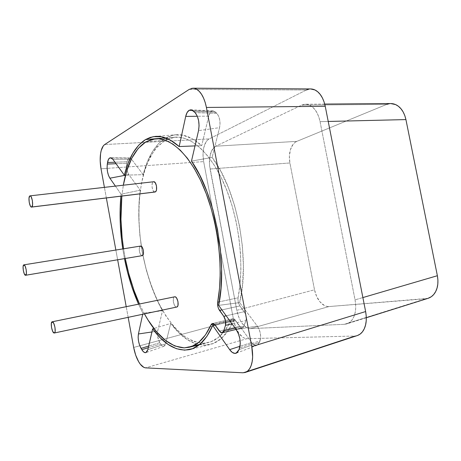 <?xml version="1.0" encoding="UTF-8"?>
<svg xmlns="http://www.w3.org/2000/svg" width="461" height="461" viewBox="0 0 461 461"><rect width="100%" height="100%" fill="white"/><g stroke="black" fill="none" stroke-linecap="round" stroke-linejoin="round"><path stroke-width="0.35" stroke-dasharray="2.31 1.73" d="M175.935 134.756C184.193 134.065 192.784 137.689 201.711 145.636L208.712 116.137L209.893 113.095L211.639 111.268L213.685 110.957L216.831 113.366L218.554 116.039L219.684 119.704L220.035 123.796L219.551 127.657L212.129 157.414L219.551 127.657L198.53 130.642L219.551 127.657C220.612 121.837 219.707 117.071 216.831 113.366L215.731 112.219L194.058 111.481L215.731 112.219L213.074 110.882L211.639 111.268L192.865 110.456L211.639 111.268C210.291 112.086 209.311 113.706 208.712 116.137L201.711 145.636L194.997 145.901L201.711 145.636L192.237 138.715L182.913 135.194L174.033 134.987L165.839 137.902C155.294 144.402 147.739 156.659 143.175 174.667L125.525 175.145L143.175 174.667L131.529 159.218L130.273 158.106L128.815 158.135L127 161.748L114.973 162.226L127 161.748L126.735 163.28C126.21 167.706 126.902 171.475 128.815 174.592L125.501 175.226L128.815 174.592L140.23 190.191L128.815 174.592L127.651 172.356L126.527 166.248L126.735 163.28L127.703 159.437L128.815 158.135L111.487 158.014L130.273 158.106L131.529 159.218L143.175 174.667L147.111 162.405L152.251 151.946L158.526 143.665L165.58 137.925L170.743 135.764L175.935 134.756L155.248 136.416M208.712 116.137L197.343 116.27L208.712 116.137M344.407 324.302L250.404 328.641L329.01 306.559L425.636 298.797L344.407 324.302L250.404 328.641L248.335 328.365L246.232 327.373L242.204 323.432L240.435 320.649L238.907 317.462L236.804 310.334L210.06 169.008L289.9 162.964L314.506 289.796L236.804 310.334L209.559 165.332L209.651 158.071L211.207 151.79L214.013 147.428L215.771 146.195L301.58 105.148L386.664 104.411L296.849 141.36L215.771 146.195L301.58 105.148L304.329 104.307L307.164 104.37L309.988 105.339L312.673 107.194L315.122 109.868L317.226 113.262L318.897 117.244L320.067 121.652L355.051 299.869L362.882 297.57L355.051 299.869L355.656 304.519L355.644 309.031L355.01 313.215L353.789 316.909L352.031 319.963L349.818 322.262L347.237 323.72L344.407 324.302L427.975 298.359L329.01 306.559L250.404 328.641C247.424 328.572 244.687 326.837 242.204 323.432C239.714 320.072 237.916 315.704 236.804 310.334L314.506 289.796L316.644 296.463L320.118 301.99L324.452 305.545L326.745 306.392L329.01 306.559C325.737 306.634 322.769 305.107 320.118 301.99C317.462 298.907 315.595 294.844 314.506 289.796L289.9 162.964L210.06 169.008C209.15 163.684 209.213 158.93 210.256 154.746C211.276 150.528 213.12 147.676 215.771 146.195L296.849 141.36L294.867 142.541L293.11 144.339L290.499 149.491L289.381 156.014L289.9 162.964C289.03 157.944 289.231 153.45 290.499 149.491C291.75 145.497 293.864 142.783 296.849 141.36L386.664 104.411L301.58 105.148L305.349 104.226C307.994 104.221 310.437 105.212 312.673 107.194C316.137 110.214 318.603 115.031 320.067 121.652L355.051 299.869C356.226 306.709 355.806 312.391 353.789 316.909C352.198 320.528 349.807 322.867 346.626 323.927L344.407 324.302M328.22 121.456L320.067 121.652L328.22 121.456M390.68 103.558L389.608 103.639M159.8 342.661L148.673 346.061L159.8 342.661L160.584 343.935C161.742 345.738 162.866 346.511 163.96 346.24L165.626 343.854L147.837 349.686L165.626 343.854L165.885 342.811L164.79 345.664L163.534 346.303L162.059 345.692L159.8 342.661C157.743 338.858 157.034 335.014 157.674 331.125L162.514 310.737L142.933 313.232L142.708 314.258L142.933 313.232L138.548 304.174L142.933 313.232L162.514 310.737L157.674 331.125L157.403 333.799L157.714 336.928L159.8 342.661M151.934 331.972L157.674 331.125L151.934 331.972M148.292 347.703L160.584 343.935L148.292 347.703M260.079 340.702C261.335 335.735 260.402 330.848 257.29 326.042L236.113 329.506L257.29 326.042L239.639 302.629L257.29 326.042L259.157 329.35L260.344 333.309L260.667 337.302L259.503 342.344L239.046 349.634L259.503 342.344L260.079 340.702L239.599 347.969L260.079 340.702M251.654 342.471C253.441 344.828 255.227 345.756 257.002 345.272L259.503 342.344L258.102 344.615L256.12 345.416L253.855 344.661L251.654 342.471L234.47 318.989L214.866 324.786L234.47 318.989L251.654 342.471L240.025 346.257L251.654 342.471M216.831 113.366L195.13 112.645L216.831 113.366M112.899 159.356L131.529 159.218L112.899 159.356M116.057 163.713L126.735 163.28L116.057 163.713M218.635 305.372L239.639 302.629C250.507 259.797 237.023 189.546 212.129 157.414L191.482 161.102L212.129 157.414L220.756 171.164L228.408 187.575L234.753 206.079L239.495 225.942L242.417 246.358L243.408 266.475L242.457 285.48L239.639 302.629L218.635 305.372M115.417 186.106L121.07 194.208L140.23 190.191C135.05 228.823 144.051 278.029 162.514 310.737L156.054 297.777L150.499 283.567L145.941 268.435L142.449 252.697L140.086 236.683L138.905 220.71L138.945 205.099L140.23 190.191L121.07 194.208L115.417 186.106M170.72 323.42L165.885 342.811L170.72 323.42C183.155 339.993 196.259 347.041 210.032 344.557C219.885 342.148 228.034 333.626 234.47 318.989L228.374 330.404L221.159 338.628L213.132 343.566L204.598 345.243L195.844 343.82L187.131 339.515L178.695 332.612L170.72 323.42L153.899 328.514L170.72 323.42M354.555 336.04L357.194 335.608L354.555 336.04L242.757 372.776L354.555 336.04L247.027 338.674L354.555 336.04M310.57 88.938L309.175 89.065M306.363 89.993L209.167 138.911L207.462 140.156L205.963 142.057L203.814 147.468L203.013 154.32L203.658 161.609L233.646 320.332L235.721 327.402L238.965 333.366L242.924 337.331L244.998 338.357L247.027 338.674L145.572 367.866L247.027 338.674C244.1 338.547 241.414 336.778 238.965 333.366C236.516 329.995 234.747 325.65 233.646 320.332L133.667 347.444L233.646 320.332L203.658 161.609L107.113 168.374L203.658 161.609C202.759 156.342 202.811 151.634 203.814 147.468C204.805 143.273 206.586 140.421 209.167 138.911L104.659 144.564L209.167 138.911L306.363 89.993L196.91 89.428L306.363 89.993L310.587 88.938M189.229 89.388L196.91 89.428L189.229 89.388L191.655 88.351M128.164 317.341L126.216 306.686L128.164 317.341M117.647 259.779L115.867 250.041L117.647 259.779M106.347 197.959L104.411 187.362L106.347 197.959M101.022 168.801L107.113 168.374L101.022 168.801M124.464 258.633L122.77 248.928L124.464 258.633M120.874 196.19L121.07 194.208L120.874 196.19M390.692 103.558L386.664 104.411M153.692 181.738L29.798 195.942L153.375 181.83C150.747 182.775 152.286 192.617 154.965 192.03M154.925 192.035L153.455 191.136L152.165 187.852L152.13 184.008L152.62 182.596L153.651 181.743M142.155 255.653L140.611 254.61L139.424 251.406L139.372 247.885L140.49 246.082L23.816 264.862L140.49 246.082C138.046 246.56 139.637 256.074 142.092 255.665M174.592 296.821C171.763 297.333 173.809 307.62 176.626 307.055L54.231 333.021L176.626 307.055L175.676 306.767L174.725 305.741L173.388 302.209L173.388 298.515L173.918 297.305L174.725 296.798M232.707 318.828L231.047 320.193L214.204 324.1L231.047 320.193L225.233 330.185L218.485 337.383L211.057 341.722L184.21 347.876L203.192 343.232L208.326 342.569C217.321 340.391 224.899 332.928 231.047 320.193L231.768 319.214L232.707 318.828L212.636 323.461L232.707 318.828L235.271 320.464L239.513 326.261L219.303 331.079L239.513 326.261L242.457 327.915L244.117 326.019L235.139 328.169L244.117 326.019L245.915 320.551C246.635 317.502 246.076 314.546 244.238 311.694L226.184 315.797L244.238 311.694L239.893 305.908L221.914 309.901L239.893 305.908L245.338 313.664L246.249 318.47L245.915 320.551L231.992 323.824L245.915 320.551L243.31 327.425L221.874 332.83L242.146 327.961L240.815 327.552L235.271 320.464L233.998 319.208L232.707 318.828M145.941 141.804L165.245 140.19L156.118 147.998C150.845 155.282 146.592 164.272 143.354 174.961C137.793 197.412 137.585 225.302 142.351 252.622C146.465 273.321 152.827 291.94 161.436 308.484C167.452 318.684 173.999 327.149 181.075 333.885C188.359 339.429 195.729 342.546 203.192 343.232L193.441 341.451L183.772 336.046L174.517 327.419L165.943 316.039L158.273 302.381L151.692 286.944L146.344 270.198L142.351 252.622L139.798 234.689L138.767 216.866L139.297 199.642L141.423 183.501L145.146 168.962L150.419 156.544L157.166 146.782L165.245 140.19L145.941 141.804M144.449 313.889L139.504 303.978L144.449 313.889M125.265 258.5L123.571 248.802L125.265 258.5M121.837 196.069L123.335 185.207L121.837 196.069M167.931 138.888L171.648 137.695L178.505 137.159L185.708 138.698L193.113 142.368L200.558 148.2L207.871 156.146L214.872 166.104L221.361 177.888L227.169 191.252L232.114 205.877L236.061 221.401L238.884 237.409L240.509 253.469L240.901 269.149L240.072 284.051L238.06 297.794L219.28 301.834L238.06 297.794C244.428 266.037 239.53 221.147 225.757 187.702C211.974 154.193 191.551 135.672 174.95 137.182L165.245 140.19M215.143 325.149L235.271 320.464L215.143 325.149M238.06 297.794C237.645 300.745 238.256 303.447 239.893 305.908L238.199 302.036L238.06 297.794M163.96 346.24L146.033 352.573M236.372 353.138L257.002 345.272M213.074 110.882L191.148 109.816M129.512 157.933L110.652 157.748M210.032 344.557L190.036 349.496M366.305 317.744L346.626 323.927M324.728 104.071L305.349 104.226M232.459 318.862L212.429 323.489M242.457 327.915L236.072 329.448M165.637 137.943L174.95 137.182M199.256 344.793L208.326 342.569"/><path stroke-width="0.69" d="M145.526 139.568L165.58 137.925L145.526 139.568L153.167 136.686L161.465 136.779L170.218 140.04L179.156 146.546L194.997 145.901L179.156 146.546L185.708 116.408C186.394 113.36 187.541 111.32 189.143 110.294L192.865 110.456L189.143 110.294L190.86 109.799L194.058 111.481L195.13 112.645C198.622 117.313 199.751 123.312 198.53 130.642L191.482 161.102L198.53 130.642L199.077 125.778L198.622 120.632L197.233 116.011L195.13 112.645L191.592 109.891L189.143 110.294L187.08 112.588L185.708 116.408L179.156 146.546C170.829 139.153 162.86 135.776 155.248 136.416L150.24 137.418L145.526 139.568C135.713 145.889 128.654 157.754 124.355 175.174L112.899 159.356L124.355 175.174L128.054 163.303L132.86 153.19L138.715 145.169L145.526 139.568M125.525 175.145L124.355 175.174L125.525 175.145M109.66 157.996L111.487 158.014L109.66 157.996L110.484 157.748L112.899 159.356L111.251 157.898L109.66 157.996C108.629 158.67 107.926 160.174 107.546 162.52L107.304 164.07L116.057 163.713L107.304 164.07L108.358 159.627L109.66 157.996M114.973 162.226L107.546 162.52L114.973 162.226M197.343 116.27L185.708 116.408L197.343 116.27M324.728 104.071L390.692 103.558C393.504 103.552 396.08 104.463 398.413 106.284C402.021 109.061 404.522 113.498 405.922 119.583L437.374 275.718C438.469 282.005 437.904 287.284 435.68 291.548C433.928 294.965 431.363 297.236 427.987 298.353L431.387 296.677L433.766 294.452L435.68 291.548L437.045 288.079L437.806 284.178L437.915 280L437.374 275.718L362.882 297.57L437.374 275.718L405.922 119.583L328.22 121.456L405.922 119.583L404.787 115.532L403.104 111.867L400.949 108.744L398.413 106.284L395.601 104.578L390.68 103.558M389.608 103.639L386.664 104.411M141.066 348.389C138.594 343.618 137.712 338.812 138.427 333.966L151.934 331.972L138.427 333.966L142.708 314.258L138.427 333.966L138.139 337.308L138.536 341.203L139.562 345.093L141.832 349.686L148.292 347.703L141.832 349.686L141.066 348.389L148.673 346.061L141.066 348.389M147.837 349.686L145.872 352.63C144.57 352.947 143.221 351.962 141.832 349.686L143.602 351.91L145.365 352.705L146.852 351.933L147.837 349.686L152.649 328.895L153.899 328.514L152.649 328.895L147.837 349.686M236.113 329.506C239.899 335.591 241.063 341.745 239.599 347.969L239.046 349.634L236.067 353.253C233.934 353.823 231.797 352.619 229.641 349.64L240.025 346.257L229.641 349.64L212.717 325.414L229.641 349.64L232.286 352.423L235.006 353.42L237.386 352.452L239.046 349.634L240.279 343.71L239.853 338.685L238.383 333.683L236.113 329.506L218.635 305.372L236.113 329.506M109.891 178.2C107.592 174.293 106.727 169.579 107.304 164.07L107.09 167.769L107.511 171.746L108.491 175.399L109.891 178.2L115.417 186.106L109.891 178.2L125.501 175.226L109.891 178.2M214.866 324.786L212.717 325.414L206.949 336.271L200.16 344.044L192.635 348.66L184.636 350.17L176.419 348.712L168.219 344.5L160.232 337.798L152.649 328.895C164.542 344.984 176.955 351.864 189.886 349.536C199.043 347.306 206.655 339.267 212.717 325.414L214.866 324.786M245.35 372.407L247.678 371.036L249.649 368.696L251.17 365.469C249.874 369.192 247.845 371.531 245.096 372.494L242.757 372.776L145.572 367.866L242.757 372.776L245.35 372.407L357.482 335.51L360.15 334.087L362.45 331.811L364.276 328.756L365.55 325.045L366.218 320.827L366.247 316.263L365.631 311.544L325.236 106.284L324.048 101.829L322.348 97.824L320.199 94.424L317.704 91.768L314.955 89.958L310.57 88.938M309.175 89.065L306.363 89.993M357.2 335.602C360.323 334.525 362.68 332.243 364.276 328.756C366.374 324.227 366.829 318.493 365.631 311.544L251.775 346.609C253.095 354.348 252.893 360.635 251.17 365.469L252.184 361.476L252.634 356.872L251.775 346.609L206.413 107.453L251.775 346.609L365.631 311.544L325.236 106.284L206.413 107.453L205.203 102.509L203.549 98.06L201.538 94.286L199.238 91.341L196.761 89.336L194.196 88.328L191.655 88.351M104.659 144.564L189.229 89.388L104.659 144.564L103.293 145.878L101.218 150.522L100.579 153.663L100.193 160.987L101.022 168.801L104.411 187.362L101.022 168.801C100.066 163.154 99.916 158.106 100.579 153.663C101.224 149.185 102.584 146.149 104.659 144.564M133.667 347.444L128.164 317.341L133.667 347.444L135.672 355.103L138.617 361.666L140.317 364.219L143.861 367.388L145.572 367.866C143.117 367.526 140.795 365.458 138.617 361.666C136.439 357.915 134.791 353.178 133.667 347.444M126.216 306.686L117.647 259.779L126.216 306.686M115.867 250.041L106.347 197.959L115.867 250.041M191.482 161.102L199.619 175.001L206.862 191.407L212.907 209.767L217.494 229.411L220.427 249.562L221.591 269.443L220.975 288.275L218.635 305.372C227.936 262.499 214.878 193.925 191.482 161.102M138.548 304.174L131.633 286.206L127.294 271.264L124.464 258.633C127.691 275.05 132.388 290.228 138.548 304.174M122.77 248.928L121.571 240.025L120.292 224.317L120.114 208.937L120.874 196.19C119.347 213.022 119.975 230.604 122.77 248.928M189.229 89.388L192.888 88.212C195.141 88.235 197.256 89.278 199.238 91.341C202.46 94.643 204.851 100.014 206.413 107.453L325.236 106.284C323.749 99.588 321.242 94.747 317.704 91.768C315.526 89.907 313.152 88.967 310.587 88.938L193.153 88.212M31.59 207.081L154.965 192.03L31.561 207.087C29.59 207.606 27.89 196.864 29.798 195.942L30.034 195.856C32.011 195.32 33.705 206.2 31.774 207.012L155.253 191.949C157.904 191.102 156.383 181.15 153.692 181.738L30.034 195.856M29.798 195.942L30.472 195.983L31.192 196.859L32.356 200.506L32.593 204.724L31.774 207.012L31.1 206.943L30.38 206.05L29.233 202.431L28.991 198.253L29.798 195.942M153.651 181.743L155.178 182.614L156.486 185.916L156.515 189.799L156.014 191.206L154.925 192.035M142.092 255.665L25.597 275.275C23.805 275.828 21.995 265.259 23.816 264.862L23.891 264.845C25.689 264.274 27.499 274.963 25.655 275.257L142.253 255.636C144.766 255.227 143.066 245.402 140.599 246.059L140.49 246.082M23.816 264.862L25.09 266.026L26.168 269.576L26.398 273.408L25.655 275.257L24.381 274.059L23.321 270.538L23.085 266.74L23.816 264.862M140.582 246.065L142.138 247.079L143.342 250.306L143.388 253.855L142.253 255.636L25.609 275.269M176.626 307.055L176.73 307.043C179.646 306.698 177.571 296.129 174.725 296.798L52.226 321.778C54.335 321.254 56.484 332.848 54.306 333.009L54.231 333.021C52.105 333.418 50.013 321.957 52.179 321.79L174.592 296.821M52.226 321.778L53.735 323.305L54.957 327.252L55.159 331.286L54.819 332.548L54.231 333.021L52.727 331.459L51.523 327.546L51.315 323.547L52.226 321.778M174.725 296.798L175.676 297.068L176.632 298.083L177.992 301.638L177.986 305.366L177.439 306.565L176.713 307.043M211.04 324.832L212.636 323.461L211.732 323.847L211.04 324.832C205.162 337.683 197.878 345.162 189.177 347.266L184.21 347.876C169.567 346.845 156.314 335.516 144.449 313.889L147.975 319.94L156.348 331.545L165.366 340.379L174.759 345.963L184.21 347.876L191.816 346.436L198.985 342.125L205.473 334.905L211.04 324.832L214.204 324.1L211.04 324.832M235.139 328.169L223.769 330.883L221.874 332.83L220.577 332.398L215.143 325.149L213.892 323.858L212.636 323.461L215.143 325.149L219.303 331.079L221.874 332.83L222.997 332.3L223.769 330.883L235.139 328.169M139.504 303.978C133.264 290.113 128.515 274.952 125.265 258.5L128.7 273.367L133.99 290.361L139.504 303.978M123.571 248.802C120.782 230.425 120.2 212.849 121.837 196.069L120.966 219.344L122.107 237.386L123.571 248.802M123.335 185.207C127.121 163.678 134.658 149.208 145.941 141.804L155.294 138.79C171.348 137.32 191.286 156.198 204.92 190.312C218.543 224.363 223.631 270.013 217.678 302.174L219.28 301.834L217.678 302.174L217.846 306.484L218.531 308.64L223.781 316.344L225.573 320.787L225.481 325.357L223.769 330.883L225.481 325.357L231.992 323.824L225.481 325.357C226.155 322.268 225.59 319.26 223.781 316.344L226.184 315.797L223.781 316.344L219.522 310.432C217.915 307.919 217.298 305.165 217.678 302.174L219.534 288.246L220.231 273.131L219.736 257.203L218.036 240.884L215.172 224.605L211.23 208.816L206.315 193.931L200.581 180.326L194.196 168.323L187.333 158.181L180.182 150.079L172.921 144.132L165.724 140.369L158.74 138.784L152.107 139.297L145.941 141.804L138.185 148.454L131.742 158.319L126.746 170.87L123.335 185.207M221.914 309.901L219.522 310.432L221.914 309.901M165.245 140.19L167.931 138.888M236.067 353.253L236.372 353.138M191.148 109.816L190.86 109.799M427.987 298.353L366.305 317.744M140.599 246.059L23.891 264.845M174.661 296.809L52.185 321.784M176.73 307.043L54.323 333.003M236.072 329.448L222.173 332.79M155.294 138.79L165.637 137.943M189.315 347.231L199.256 344.793"/></g></svg>
